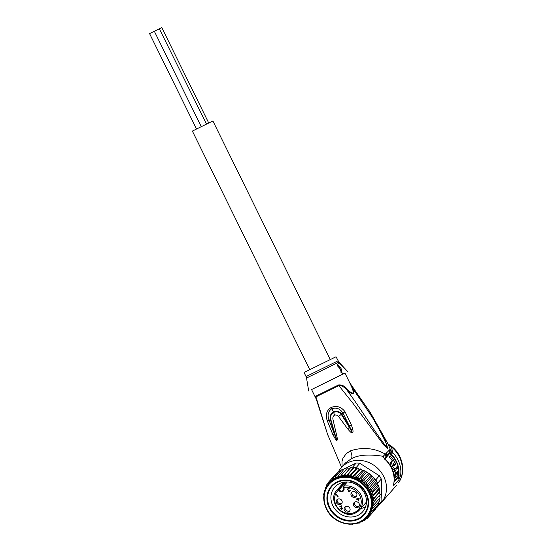 <?xml version="1.0" encoding="UTF-8"?>
<svg xmlns="http://www.w3.org/2000/svg" width="552" height="552" viewBox="0 0 552 552"><rect width="100%" height="100%" fill="white"/><g stroke="black" fill="none" stroke-linecap="round" stroke-linejoin="round"><path stroke-width="0.83" d="M196.519 129.016L149.571 33.603L159.335 28.787L206.531 124.09M159.583 28.676L161.791 27.6L208.732 123.006M309.762 369.64L192.379 131.086L200.424 127.091L212.899 120.991L330.282 359.538M355.585 512.905A15.021 13.441 -138.7 0 0 355.736 512.829A15.021 13.441 -138.7 0 0 359.504 509.951A15.021 13.441 -138.7 0 0 359.925 493.164A15.021 13.441 -138.7 0 0 343.579 486.215L343.703 487.526A13.959 12.489 41.3 0 1 360.028 496.262A13.959 12.489 41.3 0 1 354.75 512.346A13.959 12.489 41.3 0 1 337.369 507.26A13.959 12.489 41.3 0 1 338.507 490.093L339.114 489.727L338.521 490.121L338.19 488.879L338.983 489.058L339.094 489.7M358.793 498.842L357.875 499.298L358.517 500.395L359.083 498.511M358.517 500.395L359.097 498.532M357.875 499.298L359.083 498.497M347.767 489.162L348.153 489.997L349.092 490.052L348.678 491.004L349.423 491.087L350.244 490.231L350.099 491.052L348.595 491.342L348.374 490.259L347.505 489.721L347.774 488.934L347.456 489.52M348.671 489.948L348.602 490.514M349.312 491.114L350.251 490.804M347.87 489.162L348.754 488.451L347.801 489.272M357.206 499.18L357.938 499.229M340.066 506.598L341.66 505.984L341.115 508.371M341.426 509.206L342.785 508.516L341.709 509.22L340.888 508.882L341.35 506.336L339.659 506.798L341.612 505.832L341.143 508.606L341.957 508.799L342.778 507.943L342.778 508.537M342.005 503.258A3.188 2.857 41.3 0 1 337.362 499.18M349.899 510.759A3.188 2.857 41.3 0 1 345.262 506.681M356.723 495.993A3.188 2.857 41.3 0 1 352.086 491.915M359.207 506.163A3.188 2.857 -138.7 0 1 354.763 504.873A3.188 2.857 41.3 0 1 354.563 502.085M348.264 490.542L348.574 490.183M348.257 490.762L348.567 490.411M349.23 491.48L349.547 491.121M349.644 491.349L349.961 490.99M349.754 491.294L350.065 490.935M348.422 488.617L348.112 488.975M348.967 488.472L348.436 488.81M349.092 488.499L348.74 488.734M349.25 488.589L348.878 488.741M347.463 489.293L348.319 488.499L349.057 488.803M347.553 489.1L347.87 488.741M359.173 498.656L358.469 501.016L357.551 499.457L356.806 499.381L357.344 499.111L356.868 498.304L357.192 498.139L357.668 498.953L358.966 498.311L359.173 498.656M357.006 499.726L357.323 499.367M357.862 499.098L357.551 499.457M358.469 501.016L358.779 500.664M339.832 507.088L340.142 506.729M341.66 505.984L341.35 506.336M340.743 508.282L341.053 507.923M340.736 508.502L341.046 508.15M340.819 508.765L341.122 508.413M341.709 509.22L342.026 508.861M342.067 509.116L342.385 508.758M342.288 509.006L342.599 508.647M337.9 497.145L336.306 494.426L336.63 494.268L337.955 496.524L338.045 495.958L337.9 497.145L338.217 496.786M341.812 500.478A3.188 2.857 41.3 0 1 336.616 503.038A3.188 2.857 41.3 0 1 341.812 500.478M349.706 507.971A3.188 2.857 41.3 0 1 344.51 510.538A3.188 2.857 41.3 0 1 349.706 507.971M356.53 493.205A3.188 2.857 41.3 0 1 351.334 495.772A3.188 2.857 41.3 0 1 356.53 493.205M359.014 503.376A3.188 2.857 41.3 0 1 353.818 505.942A3.188 2.857 41.3 0 1 359.014 503.376M347.311 481.972L343.579 486.215L343.427 487.568M344.758 482.075A0.531 0.476 -138.7 0 1 344.945 482.269L345.235 482.758A2.656 2.381 -138.7 0 0 345.849 483.504M358 515.354A18.616 16.65 41.3 0 1 333.539 506.977A18.616 16.65 41.3 0 1 334.705 487.209A18.616 16.65 41.3 0 1 339.376 483.642A18.616 16.65 41.3 0 1 363.837 492.018A18.616 16.65 41.3 0 1 362.671 511.787A18.616 16.65 41.3 0 1 358 515.354M329.999 509.33A21.804 19.506 -138.7 0 0 358.655 519.142A21.804 19.506 -138.7 0 0 365.493 491.804A21.804 19.506 -138.7 0 0 336.837 481.993A21.804 19.506 -138.7 0 0 329.999 509.33M374.242 501.388L380.252 494.406L379.321 495.648L380.121 497.78L374.118 504.631L372.724 503.155L374.242 501.388L372.869 499.939L373.932 498.111L372.607 496.696L373.193 494.861L371.965 493.481L372.041 491.68L378.003 484.891L377.527 483.635L378.003 484.891M376.768 481.489L375.746 479.874A26.593 23.784 -138.7 0 1 376.768 481.489L377.678 483.159A26.593 23.784 -138.7 0 0 376.768 481.489L370.489 488.63L370.958 490.328L372.041 491.68M370.489 488.63L369.309 487.513L375.753 480.171M343.434 469.931L341.509 469.876L335.54 476.666L334.574 478.867L332.828 478.253L332.125 480.55L330.393 480.205L329.951 482.558L328.267 482.489L328.095 484.732M381.894 500.809L378.286 504.921A26.593 23.784 41.3 0 1 377.471 506.446A26.593 23.784 41.3 0 1 376.533 507.902L380.142 503.797A26.593 23.784 -138.7 0 0 381.894 500.809L381.287 479.046A26.593 23.784 -138.7 0 0 380.376 477.376A26.593 23.784 -138.7 0 0 379.355 475.762L359.876 463.321A26.593 23.784 -138.7 0 0 356.192 463.018L344.931 468.579M375.746 479.874L379.355 475.762M336.423 473.361L338.569 471.725M339.48 471.27L340.894 470.573M342.53 469.766L344.22 468.931M359.876 463.321L356.268 467.427A26.593 23.784 -138.7 0 0 354.425 467.213A26.593 23.784 -138.7 0 0 352.583 467.13L356.192 463.018M381.287 479.046L377.678 483.159M328.267 482.489L334.505 475.527M336.375 473.402L337.348 473.112M332.828 478.253L338.825 471.436L340.743 471.311M338.479 475.465L339.735 476.431A25.53 22.832 -138.7 0 0 337.451 477.183L344.441 468.676L346.566 469.021M347.608 467.848L349.789 468.51L343.171 476.031L344.834 474.299L346.29 475.886L348.146 474.354L349.444 476.141L351.465 474.844L352.59 476.804L354.743 475.741L355.405 477.494L356.061 477.763L357.917 477.052L364.106 470.256L362.25 470.352L360.711 468.855L359.193 469.297L352.59 476.804A25.261 22.597 -138.7 0 0 349.444 476.141A25.261 22.597 -138.7 0 0 346.29 475.886A25.261 22.597 -138.7 0 0 343.171 476.031A25.261 22.597 -138.7 0 0 340.149 476.59L339.735 476.431M335.54 476.666L337.265 477.535A25.261 22.597 -138.7 0 1 340.149 476.59L347.615 467.834M349.789 468.51L350.803 467.516L352.583 467.13M351.7 467.565L352.88 468.386L346.29 475.886M348.146 474.354L354.425 467.213L352.88 468.386M359.152 469.276L357.448 467.972M354.425 467.213L356.04 468.641L349.444 476.141M356.268 467.427L357.178 468.013L356.04 468.641M375.319 479.888L374.38 478.598L375.484 479.702M374.38 478.598L370.006 474.085L368.281 473.402L366.901 471.953L365.272 471.739L363.885 470.263M366.901 471.953L360.939 478.736L361.684 480.902L363.754 480.778L369.667 473.802L370.006 474.085M363.754 480.778L364.486 482.862L366.307 483.131L372.186 476.093L372.634 476.562M377.409 482.986L370.958 490.328M371.965 493.481L378.437 486.119L378.168 485.036M372.607 496.696L379.169 489.238L379.162 488.071L373.193 494.861M379.12 487.664L378.437 486.119M372.869 499.939L379.459 492.439L379.9 491.328L373.932 498.111M379.921 491.052L379.169 489.238M368.281 473.402L361.684 480.902M371.041 475.403L364.486 482.862M366.307 483.131L367.032 485.084L368.57 485.767L374.532 478.977M373.504 477.721L367.032 485.084M368.57 485.767L369.309 487.513M380.204 494.599L379.459 492.439M378.575 503.948L372.579 510.786L371.593 509.158L373.559 507.778L379.521 500.995L379.051 499.015M378.541 503.997L378.32 502.072M378.286 504.921L378.272 504.307M377.264 505.446L377.471 506.446L371.192 513.595L370.468 511.925L372.579 510.786M376.533 507.902L375.926 508.199M367.121 516.789L369.419 516.154L375.394 509.365L375.595 508.406M324.804 504.866L324.397 503.369M324.079 501.768L323.858 500.119M323.755 498.553L323.403 497.442M324.548 492.722L324.093 490.921M325.266 489.569L324.134 490.859L325.128 490.404M325.335 489.783L325.114 487.851L326.411 486.374M325.087 487.899L326.225 487.588A25.53 22.832 -138.7 0 0 326.032 488.002M326.529 487.078L326.501 485.042L328.074 483.248M326.473 485.077L327.957 484.904M336.354 473.416L330.393 480.205M337.451 477.183L337.265 477.535A25.261 22.597 -138.7 0 0 334.574 478.867A25.261 22.597 -138.7 0 0 332.125 480.55A25.261 22.597 -138.7 0 0 329.951 482.558A25.261 22.597 -138.7 0 0 329.558 483L328.93 483.711A25.261 22.597 41.3 0 1 368.467 490.238A25.261 22.597 41.3 0 1 368.529 490.348A25.261 22.597 41.3 0 1 366.88 517.065A25.261 22.597 41.3 0 1 327.377 510.6M341.598 474.672L343.171 476.031M344.834 474.299L350.803 467.516M351.465 474.844L357.434 468.055M362.25 470.352L355.661 477.853A25.261 22.597 -138.7 0 0 352.59 476.804M360.704 468.958L354.743 475.741M372.724 503.155L379.321 495.648M373.559 507.778L372.324 506.232L374.118 504.631M357.917 477.052L358.683 479.239L360.939 478.736M365.272 471.739L358.683 479.239M369.419 516.154L368.964 514.485L371.192 513.595M369.157 516.32L367.287 518.445L367.108 516.803M365.162 518.797L367.287 518.445M366.307 518.735L364.865 520.384L364.893 519.032M362.912 520.536L364.831 520.412M360.221 521.916L362.153 521.971L363.375 520.577M362.098 522.013L362.353 520.867M360.146 522.109L359.214 523.172L357.33 522.923M359.152 523.213L359.614 522.164M356.578 523.42L356.095 523.965L354.281 523.524M356.047 524L356.682 523.082M353.611 523.6L352.68 524.4L351.907 524.172M349.768 524.2L348.864 524.158M346.173 523.827L345.828 523.765M323.451 497.248L324.148 496.421M324.169 495.91L323.52 494.15M324.203 493.295L323.575 494.005L324.431 493.378M327.281 510.434A25.261 22.597 41.3 0 1 328.93 483.711C322.665 491.68 322.099 500.602 327.253 510.49L327.315 510.6C335.243 525.29 357.406 528.878 366.88 517.065L367.508 516.348A25.261 22.597 -138.7 0 0 368.964 514.485A25.261 22.597 -138.7 0 0 370.468 511.925A25.261 22.597 -138.7 0 0 371.593 509.158A25.261 22.597 -138.7 0 0 372.324 506.232A25.261 22.597 -138.7 0 0 369.095 489.52A25.261 22.597 -138.7 0 0 355.661 477.853M349.602 382.55L352.148 387.055C353.37 389.65 353.86 391.775 353.611 393.417C351.997 393.997 349.664 392.769 346.621 389.733C344.241 386.911 341.64 385.517 338.811 385.558L353.204 403.622L383.785 444.995L387.401 448.486L385.517 440.744L369.295 410.895M388.118 444.105L390.561 449.921L389.795 449.632L383.26 456.221L384.406 458.546L385.917 456.683L385.186 454.02C374.325 447.976 362.747 446.906 350.43 450.805L346.138 453.751L342.909 458.36L342.019 461.334L342.054 466.771M350.085 383.53L351.486 386.586C352.776 389.215 353.328 391.361 353.128 393.031C351.472 393.058 349.388 391.658 346.884 388.822C344.538 385.938 341.736 384.654 338.493 384.972L338.811 385.558L315.93 396.853L315.958 398.199L327.557 434.3L315.93 396.853L315.689 396.232L315.572 397.123L316.075 398.627M344.972 373.138L311.556 389.546L316.13 398.848M311.563 389.56L342.875 374.083L337.403 365.058L338.155 363.671L339.335 363.727L340.846 364.693L347.622 371.786M338.024 360.829L306.056 376.561L304.055 372.49L336.023 356.758L338.9 362.105L347.822 371.696M337.41 366.017A3.988 1.67 -116.3 0 1 337.762 365.659A3.988 1.67 -116.3 0 1 340.984 368.419A3.988 1.67 -116.3 0 1 341.364 372.772M340.943 372.365A3.988 1.67 63.7 0 0 339.935 368.501A3.988 1.67 63.7 0 0 337.41 366.031M343.62 373.745L344.959 373.111L350.168 383.688M351.486 386.586L372.49 417.526L381.121 432.982C383.378 437.791 387.621 444.898 387.311 448.162C373.759 430.636 360.773 408.48 346.621 389.733L346.884 388.822M389.712 452.571L390.561 449.921L392.741 452.681L391.285 454.192L389.519 452.509L389.795 449.632M387.476 454.834L389.519 452.509L389.753 453.592L391.982 451.688M387.476 454.827L385.917 456.683M386.214 456.318L385.186 454.02L386.186 453.53L386.579 455.876M398.178 476.279L398.337 477.107L398.723 476.141L398.178 476.279A24.999 22.356 41.3 0 0 398.371 470.421M390.595 456.359L389.257 457.022L391.589 455.234L390.595 456.359A26.593 23.784 41.3 0 1 395.825 464.239L394.335 465.936L393.362 463.963L393.693 463.59A26.593 23.784 41.3 0 1 394.425 465.039L395.411 463.915A26.593 23.784 -138.7 0 0 393.231 460.085L390.609 462.224C389.291 463.604 392.9 470.98 394.011 469.2M394.356 465.074L393.79 465.722M389.257 457.022A24.999 22.356 41.3 0 1 392.155 460.609M396.508 473.864L394.231 475.527A24.999 22.356 41.3 0 1 394.287 478.246L396.66 476.542C397.385 475.444 397.64 473.768 397.419 471.498L398.834 469.89A26.593 23.784 41.3 0 0 398.302 467.351L397.143 468.669A26.593 23.784 -138.7 0 0 396.84 467.592L395.846 468.717A26.593 23.784 41.3 0 1 396.157 469.793L394.99 471.118A26.593 23.784 41.3 0 1 395.522 473.664L396.681 472.339L396.508 473.864L395.674 474.81A26.593 23.784 41.3 0 1 395.825 477.487M395.059 474.582L395.287 473.782M395.073 468.738L394.507 469.379A24.999 22.356 41.3 0 1 394.79 470.47L393.631 471.787A24.999 22.356 41.3 0 1 394.107 474.361L395.522 473.664M396.964 468.013L398.302 467.351M396.84 467.592L395.667 468.172M395.846 468.717L394.507 469.379M394.79 470.47L396.157 469.793M394.99 471.118L393.631 471.787M395.674 474.81L394.231 475.527M391.589 455.234A26.593 23.784 41.3 0 1 397.819 465.716L395.342 468.538C394.218 470.332 390.574 462.969 391.913 461.582L390.609 462.224M393.231 460.085L391.913 461.582M393.79 469.366L395.342 468.538M394.59 464.853L395.825 464.239M394.425 465.039L393.604 465.446M328.233 436.066L327.557 434.3M384.385 458.574L383.26 456.221M334.471 415.263L333.67 412.392L334.471 415.263C335.816 414.669 337.127 415.028 338.41 416.346L347.581 428.745C350.968 432.658 350.278 431.919 352.024 432.878C353.052 432.892 353.294 431.719 352.762 429.359L351.369 424.881L345.062 411.806C341.322 406.796 336.685 405.354 331.152 407.479C326.611 410.315 325.3 414.69 327.205 420.61L332.835 434.562L335.754 439.613C337.9 442.214 337.286 437.543 336.775 435.907L332.911 419.168M352.762 429.359L351.203 429.78C352.769 433.182 353.239 434.562 349.402 427.434L351.203 429.78L342.923 413.048L341.798 414.028C338.949 411.137 336.168 410.391 333.463 411.785L333.67 412.392C336.685 411.233 339.225 411.896 341.295 414.386L338.445 416.387L341.826 414.062L341.322 414.421L349.402 427.434L347.581 428.745M351.369 424.881L349.126 425.847L341.826 414.062M345.062 411.806L342.923 413.048C340.094 408.666 336.375 407.238 331.773 408.756C328.116 411.302 327.184 415.021 328.978 419.927L336.313 438.916L330.841 419.561L327.205 420.61M331.152 407.479L333.463 411.785C330.717 413.455 329.716 416.077 330.448 419.644L334.429 433.617L332.835 434.562M333.615 412.42C331.041 414.172 330.117 416.553 330.841 419.561L330.455 419.679M335.754 439.613L336.313 438.916C337.486 441.579 335.933 437.067 335.602 436.073L336.775 435.907M332.897 419.113C332.677 417.271 333.201 415.994 334.45 415.27L334.45 415.27M394.08 481.951L398.337 477.107L398.972 479.619L400.545 475.7A26.593 23.784 41.3 0 0 392.741 452.681L391.458 447.017L388.166 444.194L370.702 413.172L349.154 381.922M398.634 482.634L398.427 482.945C405.899 472.609 402.477 455.669 391.458 447.017L388.477 444.815M384.758 459.292L383.15 456.297C368.777 454.048 358.151 454.876 351.272 458.774C352.335 457.173 352.059 454.517 350.43 450.805M393.866 483.483L394.011 485.263L398.972 479.619M384.841 459.236A26.593 23.784 41.3 0 1 393.804 483.373C393.486 485.063 393.562 485.691 394.011 485.263M398.427 482.945L398.53 482.807C407.038 470.994 402.008 452.44 389.201 444.774M379.41 504.625A26.593 23.784 -138.7 0 0 381.073 502.941A26.593 23.784 -138.7 0 0 380.066 470.884A26.593 23.784 -138.7 0 0 347.794 462.735A26.593 23.784 -138.7 0 0 341.122 467.834L345.442 462.928L351.272 458.774M379.459 504.583L381.149 502.844M341.122 467.834A26.593 23.784 -138.7 0 0 338.348 471.836M363.885 514.429A21.273 19.03 -138.7 0 1 330.586 508.937L330.434 509.116A21.273 19.03 41.3 0 1 331.766 486.526A21.273 19.03 41.3 0 1 365.065 492.018L365.217 491.839A21.273 19.03 -138.7 0 0 331.924 486.346A21.273 19.03 -138.7 0 0 330.586 508.937L330.434 509.116A21.273 19.03 41.3 0 0 363.727 514.609L363.885 514.429A21.273 19.03 -138.7 0 0 365.217 491.839L365.065 492.018A21.273 19.03 41.3 0 1 363.727 514.609M398.123 476.438L394.176 480.93M343.475 487.651A2.656 2.381 41.3 0 1 339.114 489.727L345.235 482.758M343.275 490.411L343.717 487.554A3.188 2.857 41.3 0 1 338.521 490.121M344.945 482.269L338.983 489.058M344.096 482.165L338.19 488.879A15.021 13.441 -138.7 0 0 336.934 490.114C326.66 500.34 342.716 520.094 355.522 512.953L359.504 509.951L366.466 502.03M327.619 510.503A24.73 22.121 -138.7 0 0 360.07 521.661A24.73 22.121 -138.7 0 0 367.942 490.735A24.73 22.121 -138.7 0 0 367.873 490.631A24.73 22.121 -138.7 0 0 335.423 479.474A24.73 22.121 -138.7 0 0 327.557 510.4A24.73 22.121 -138.7 0 0 327.619 510.503M372.917 502.934A25.53 22.832 -138.7 0 0 369.253 489.313A25.53 22.832 -138.7 0 0 358.986 479.219M327.709 484.973A25.53 22.832 -138.7 0 0 326.515 487.002M329.544 482.62A25.53 22.832 -138.7 0 0 328.074 484.442M331.704 480.55A25.53 22.832 -138.7 0 0 329.979 482.144M334.146 478.812A25.53 22.832 -138.7 0 0 332.207 480.15M336.844 477.432A25.53 22.832 -138.7 0 0 334.712 478.487M342.785 475.824A25.53 22.832 -138.7 0 0 340.384 476.266M345.925 475.631A25.53 22.832 -138.7 0 0 343.454 475.748M349.112 475.845A25.53 22.832 -138.7 0 0 346.608 475.645M352.293 476.473A25.53 22.832 -138.7 0 0 349.802 475.948M355.405 477.494A25.53 22.832 -138.7 0 0 352.969 476.659M372.634 505.97A25.53 22.832 -138.7 0 0 372.897 503.438M358.51 478.95A25.53 22.832 -138.7 0 0 356.061 477.763M371.938 508.951A25.53 22.832 -138.7 0 0 372.517 506.626M370.841 511.766A25.53 22.832 -138.7 0 0 371.731 509.572M369.357 514.374A25.53 22.832 -138.7 0 0 370.551 512.346M367.522 516.734A25.53 22.832 -138.7 0 0 368.991 514.906M365.362 518.797A25.53 22.832 -138.7 0 0 367.087 517.203M362.995 520.488A25.53 22.832 -138.7 0 0 364.858 519.204M315.689 396.232L338.493 384.972M306.056 376.561L306.532 378.03L338.9 362.105M389.643 453.551L384.923 458.926M389.753 453.592A24.999 22.356 41.3 0 1 391.465 455.296M397.543 466.033A24.999 22.356 41.3 0 1 397.923 467.537M400.545 475.7L398.723 476.141A25.364 22.687 -138.7 0 0 391.285 454.192M384.364 458.664L384.296 458.16L385.02 459.022C392.155 465.909 395.115 473.947 393.914 483.138L393.804 483.373M201.28 126.67L154.332 31.25M343.399 487.623L343.344 486.353L347.194 481.972M343.889 482.193L336.934 490.114M365.445 507.15L360.573 508.737M324.41 503.755L324.535 504.183M306.532 378.03L308.692 390.954M327.557 434.307L341.584 467.302M393.748 483.704L393.914 483.138M381.073 502.941L396.812 485.029"/></g></svg>
